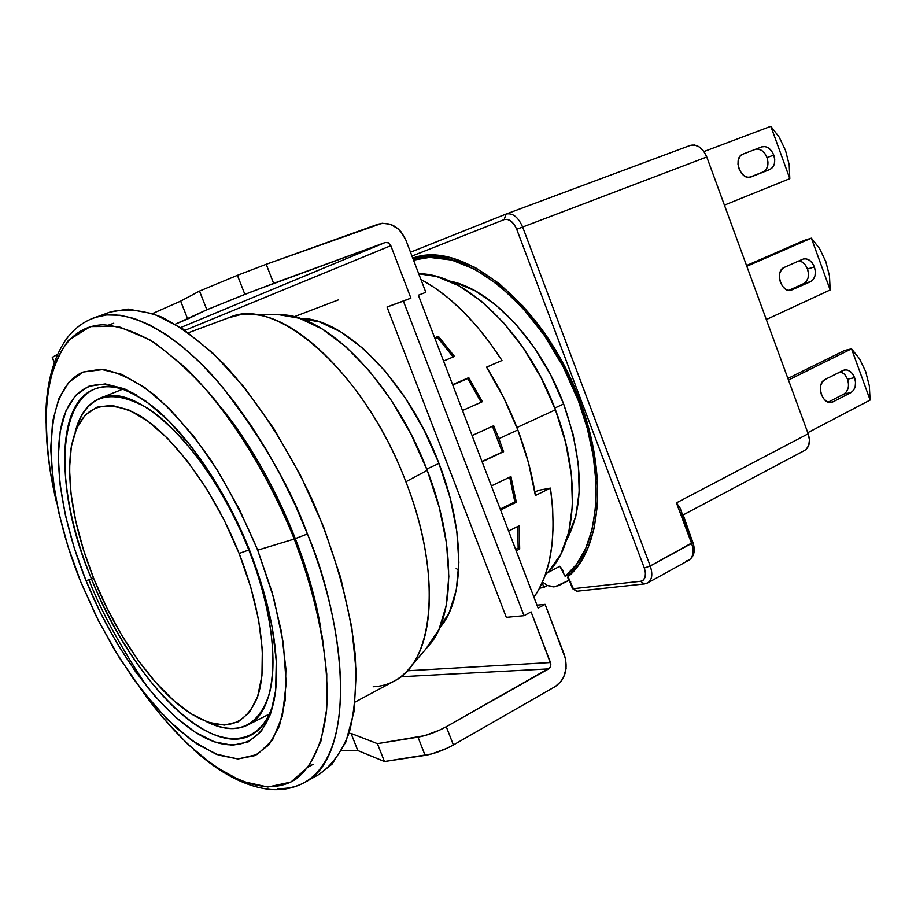 <?xml version="1.0" encoding="UTF-8"?>
<svg xmlns="http://www.w3.org/2000/svg" width="916" height="916" viewBox="0 0 916 916"><rect width="100%" height="100%" fill="white"/><g stroke="black" fill="none" stroke-linecap="round" stroke-linejoin="round"><path stroke-width="1.37" d="M411.593 665.634L431.413 642.585C455.183 611.854 454.897 541.104 427.222 470.355L405.868 481.759C435.73 557.878 436.463 633.46 411.593 665.634C401.494 679.019 388.705 686.073 373.213 686.771M555.44 409.818L516.922 427.543L555.44 409.818L565.71 442.817L571.435 475.152L572.443 505.334L568.802 532.047L560.81 554.26L548.959 571.16L545.455 574.504C576.21 549.176 582.221 479.194 555.44 409.818C527.227 332.966 464.435 272.991 418.749 273.804L436.566 276.506L458.572 285.609L481.037 300.929L502.953 321.997L523.288 347.954L541.07 377.69L555.44 409.818M438.97 463.416L426.719 469.061L438.97 463.416L423.913 429.764L405.639 398.471L385.041 370.98L363.114 348.504L340.889 331.947L319.363 321.848L299.898 318.402C343.844 317.119 408.353 381.629 438.97 463.416C465.717 531.807 464.584 600.175 439.703 627.803L449.39 612.243L456.317 589.767L458.882 562.435L456.821 531.337L450.111 497.823L438.97 463.416M563.638 403.979L554.764 408.055L563.638 403.979M88.875 579.736C101.241 611.648 120.981 647.772 148.094 688.122L148.094 688.111M294.254 539.032L257.682 550.15L273.655 597.736L283.296 642.998L286.181 683.187L282.391 716.072L272.476 740.117L257.293 754.486L237.931 758.986L215.604 753.971L191.467 740.208L166.689 718.739L142.323 690.79L119.309 657.688L98.504 620.853L80.688 581.706L96.1 616.056L113.87 648.78L133.484 678.905L154.392 705.492L175.986 727.625L197.604 744.422L218.512 755.093L237.931 758.986L255.072 755.586L269.132 744.639L279.357 726.182L285.105 700.66L285.895 668.863L281.51 632.063L271.995 591.851L257.682 550.15L239.236 508.998L217.573 470.458L193.791 436.382L169.082 408.318L144.648 387.399L121.553 374.312L100.771 369.251L83.047 372.056L68.918 382.201L58.727 398.941L52.647 421.349L50.689 448.405L52.762 479.034L58.647 512.17L68.07 546.737L80.688 581.706C42.594 488.343 39.777 390.811 83.047 372.056L103.577 369.48C119.332 372.697 136.473 381.342 155.01 395.437C173.937 412.578 192.578 434.161 210.943 460.187C228.599 488.217 244.183 518.204 257.682 550.15L294.254 539.032C266.659 470.664 226.321 407.62 185.593 367.751L155.766 343.557C136.564 332.13 118.943 325.867 102.913 324.779C48.479 326.829 33.503 408.525 56.781 503.479C48.17 468.671 44.918 433.131 47.014 396.857C50.426 374.083 57.616 355.19 68.585 340.157L90.352 326.588L118.221 326.417L149.789 339.779C171.704 354.813 192.669 373.923 212.684 397.086C251.03 445.279 277.731 497.445 294.254 539.032L307.41 533.959C290.945 488.136 262.434 438.947 221.878 386.392C181.322 337.248 129.087 304.833 94.566 317.577L106.657 314.944L120.019 315.253L134.515 318.585L149.972 325.031L166.22 334.58L183.04 347.198L200.18 362.782L217.413 381.171L234.45 402.135L251.03 425.39L266.865 450.615L281.704 477.408L295.296 505.334L307.41 533.959L294.254 539.032L305.097 569.031L314.795 602.121L322.398 637.582L326.76 674.073L326.623 709.534L320.886 741.25L308.921 766.28L290.899 782.046L267.861 787.027L241.549 781.199L214.012 765.959L187.093 743.632L162.201 716.839L140.137 687.939C191.822 761.929 256.457 804.763 295.914 779.092C312.012 766.772 322.787 743.517 326.543 710.541C329.829 664.478 318.516 602.327 294.254 539.032M136.953 395.197C61.143 353.897 43.831 467.275 91.451 578.798L86.058 580.755C61.361 519.486 51.72 455.836 63.444 417.662C77.608 377.839 107.206 373.934 152.239 405.96C187.574 433.875 226.183 490.61 250.079 551.501C269.018 600.621 277.8 643.696 276.403 680.76C273.437 740.563 239.362 758.803 198.554 734.266C157.552 709.602 113.263 647.864 86.058 580.755L91.451 578.798C56.265 493.701 54.365 403.738 94.749 389.037C106.474 384.594 120.546 386.644 136.953 395.197M93.478 577.893L91.451 578.798L93.478 577.893M274.376 699.332C269.945 717.308 262.194 729.216 251.11 735.079C208.046 758.792 129.557 676.18 91.451 578.798C116.023 639.414 154.884 695.656 192.463 722.644C229.87 749.357 263.819 743.002 274.376 699.332M86.058 580.755L74.299 548.123L65.551 515.88L60.113 485.022L58.269 456.557L60.193 431.493L65.952 410.826L75.524 395.472L88.737 386.289L105.248 383.93L124.542 388.831L145.907 401.139L168.475 420.604L191.249 446.596L213.142 478.072L233.088 513.601L250.079 551.501L263.293 589.927L272.132 627.013L276.277 661.031L275.659 690.492L270.472 714.251L261.152 731.518L248.247 741.88L232.446 745.269L214.47 741.868L195.074 732.124L174.979 716.633L154.85 696.126L135.35 671.405L117.03 643.33L100.439 612.804L86.058 580.755M193.425 749.506C220.035 773.447 245.648 786.764 270.243 789.455C282.632 790.451 294.082 788.115 304.604 782.447C364.144 747.845 338.325 604.652 307.41 533.959C354.973 652.959 348.95 761.528 304.604 782.447C296.475 786.901 287.475 788.916 277.605 788.481M90.432 319.272L110.241 312.012C125.355 308.28 142.518 309.986 161.731 317.108C181.837 327.481 202.676 343.26 224.271 364.431C256.594 399.697 287.303 446.699 311.955 499.243C335.096 552.462 350.072 606.575 355.168 654.138C356.793 684.332 354.858 710.404 349.351 732.353C342 751.475 331.935 765.49 319.146 774.363L304.604 782.447M318.791 774.57L332.073 764.127L345.824 742.097L354.114 711.24L356.232 672.493L351.79 627.368L340.729 577.893L323.451 526.517L300.757 475.873L273.85 428.631L244.16 387.182L213.268 353.45L182.708 328.798L153.911 313.959L128.057 309.058L109.92 312.116M355.5 343.603L355.683 342.286M458.641 570.153L456.179 568.493M425.574 649.375L438.913 629.613L446.195 605.728L448.829 576.565L446.516 543.28L439.233 507.315L427.222 470.355L411.021 434.173L391.418 400.498L369.366 370.946L345.962 346.809L322.317 329.062L299.486 318.264L278.418 314.623L274.365 314.749M220.447 406.807C268.022 464.481 309.001 555.188 320.84 629.006M228.508 317.829L240.129 314.749L252.931 314.497C301.158 316.707 371.358 390.262 405.868 481.759L427.222 470.355C395.265 385.315 329.428 316.993 283.33 314.852L252.931 314.497M355.271 701.977L394.143 681.138C434.024 662.474 442.52 574.527 405.868 481.759C365.037 372.629 276.311 295.49 229.767 317.337L188.433 332.748M248.82 549.978L239.122 553.459C261.701 610.537 268.216 666.859 257.327 697.477C244.297 727.613 221.901 732.846 190.162 713.186C155.01 690.584 117.156 636.929 94.05 579.324L106.909 607.972L121.748 635.235L138.121 660.253L155.548 682.225L173.479 700.351L191.341 713.942L208.527 722.358L224.374 725.094L238.24 721.808L249.484 712.362L257.545 696.87L261.942 675.733L262.331 649.684L258.575 619.72L250.744 587.156L239.122 553.459L224.225 520.231L206.764 489.052L187.574 461.366L167.605 438.398L147.751 421.074L128.893 409.967L111.786 405.353L97.085 407.128L85.257 414.971L76.612 428.333L71.345 446.493L69.502 468.649L71.047 493.919L75.799 521.399L83.574 550.173L94.05 579.324C74.253 529.322 66.536 485.972 70.898 449.252C78.146 408.204 100.142 396.456 136.885 413.986C171.968 433.692 214.069 490.14 239.122 553.459L248.82 549.978C282.62 633.803 279.483 711.514 247.4 725.174C235.71 730.716 221.981 729.502 206.226 721.533C236.763 736.224 257.682 727.396 268.983 695.026C278.349 662.417 271.125 606.438 248.82 549.978L249.37 549.737L248.82 549.978C223.951 487.072 182.696 430.36 147.087 407.918C109.76 387.239 85.829 395.151 75.261 431.665C79.692 414.582 87.844 403.475 99.741 398.368C135.866 379.682 211.046 451.714 248.82 549.978M449.287 281.029C490.209 288.197 540.268 340.569 563.752 404.277L550.63 374.93L534.36 347.771L515.708 324.035L495.556 304.742L474.854 290.67L454.496 282.277L449.275 281.029M563.535 571.252L559.848 566.26L565.161 576.382L576.588 564.313L585.679 548.524L592.102 529.299L595.606 507.063L596.007 482.4L593.236 455.939L587.305 428.436L578.351 400.704L563.111 366.64L544.196 335.153L522.509 307.707L499.128 285.517L475.141 269.453L451.645 260.029L429.604 257.407L413.517 260.121C462.328 241.274 544.241 306.665 578.351 400.704L579.599 400.132L578.351 400.704C607.102 475.381 599.35 550.47 565.161 576.382L572.305 572.603L568.378 574.675L569.66 575.214M423.329 256.331L413.482 260.041M417.341 256.904L413.219 259.343M569.912 581.843L572.431 588.473L573.336 588.679L568.046 576.691C601.274 549.44 608.235 474.603 579.691 400.384L564.267 365.873L545.1 333.985L523.139 306.207L499.449 283.754L475.164 267.506L451.382 258.003L429.089 255.369L412.761 258.163C462.111 238.939 545.146 305.085 579.691 400.384L588.622 427.967L594.598 455.332L597.495 481.713L597.266 506.376L594.015 528.681L587.877 548.1L579.118 564.199L568.046 576.691L573.336 588.679L640.616 581.282L644.326 583.961M758.345 149.113L761.814 150.556L764.86 153.522L767.013 157.575L767.974 162.098L767.574 166.403L765.89 169.849L763.165 171.91L749.574 177.303L769.932 169.471L751.212 176.891L769.932 169.471L772.657 167.41L774.341 163.953L774.73 159.624L773.768 155.079L771.604 151.014L768.558 148.026L765.089 146.571L761.723 146.892L742.922 154.14L740.117 156.201L738.376 159.705L737.964 164.09L738.937 168.704L741.147 172.826L744.261 175.826L747.8 177.257L751.051 176.96C740.838 181.345 732.342 157.563 742.922 154.14L761.757 146.881C766.829 145.736 770.837 148.472 773.768 155.079C775.772 162.086 774.489 166.872 769.932 169.471L763.165 171.91C767.722 169.323 769.005 164.548 767.013 157.575L773.768 155.079L767.013 157.575C764.345 151.403 760.589 148.621 755.746 149.194M848.17 388.075L846.579 391.705L843.991 394.029L828.282 402.113L843.991 394.029L851.021 392.563L833.182 401.758L829.919 402.433L833.182 401.758L851.021 392.563L853.609 390.227L855.201 386.575L855.533 382.167L854.582 377.655L852.475 373.739L849.533 370.991L846.212 369.835L842.995 370.465L825.064 379.487L822.408 381.835L820.77 385.522L820.404 389.998L821.366 394.578L823.518 398.552L826.53 401.311L829.919 402.433L833.182 401.758L831.785 402.273C822.121 405.261 815.698 383.506 825.064 379.487L844.22 370.007C848.685 369.366 852.132 371.919 854.582 377.655C856.552 384.56 855.361 389.529 851.021 392.563L843.991 394.029C848.331 391.006 849.521 386.06 847.552 379.19L854.582 377.655L847.552 379.19L844.667 374.346L840.59 371.667M814.393 266.968C816.385 273.918 815.148 278.796 810.694 281.613L803.79 283.571C808.244 280.754 809.481 275.899 807.5 268.972L814.393 266.968L807.5 268.972C805.611 264.277 802.782 261.575 799.015 260.854L802.382 262.148L805.37 264.999L807.5 268.972L808.45 273.483L808.084 277.834L806.446 281.372L803.79 283.571L788.745 290.406L803.79 283.571L810.694 281.613L813.351 279.414L814.988 275.865L815.355 271.491L814.393 266.968L812.263 262.972L809.263 260.11L805.862 258.804L803.217 259.045C807.992 258.163 811.713 260.808 814.393 266.968M770.803 126.316L779.184 137.148L785.527 150.453L789.203 164.8L789.798 178.666L724.407 205.115L789.798 178.666L770.871 126.374L779.184 137.148L785.527 150.453L789.203 164.8L789.81 178.586L770.803 126.316L703.946 151.564L770.803 126.316M851.514 348.836L859.529 358.786L865.677 371.598L869.341 385.865L870.097 400.074L807.775 432.707L870.097 400.074L869.341 385.865L865.677 371.598L859.529 358.786L851.571 348.882L870.108 399.983L851.514 348.836L844.506 350.485L851.514 348.836L788.481 380.048L851.514 348.836M811.37 238.171L819.568 248.557L825.82 261.621L829.484 275.922L830.159 289.96L766.314 319.535L830.159 289.96L811.439 238.217L819.568 248.557L825.82 261.621L829.484 275.922L830.171 289.88L811.37 238.171L804.511 240.301L811.37 238.171L746.815 266.293L811.37 238.171M516.704 229.298L522.647 227.031C518.193 217.069 512.674 212.741 506.113 214.046C512.662 212.73 518.181 217.058 522.647 227.031L516.704 229.298L644.314 568.023C646.582 575.557 645.345 579.977 640.616 581.282L643.353 580.08L645.15 577.023L645.437 572.637L644.314 568.023L650.234 565.996L644.314 568.023L516.704 229.298L514.391 224.809L511.048 221.168L507.361 219.359L504.201 219.588C509.159 218.558 513.326 221.786 516.704 229.298M506.033 214.069L504.201 219.588L505.953 214.104M647.91 582.794C652.135 579.691 652.902 574.092 650.234 565.996L522.647 227.031L706.774 156.991C702.641 147.762 697.145 143.892 690.286 145.415L506.239 214.001M683.199 514.929L690.813 536.799M680.084 508.094L692.897 542.364C695.542 550.573 694.213 556.504 688.912 560.168C693.332 557.088 694.225 551.512 691.603 543.428L650.234 565.996L522.647 227.031L706.774 156.991L808.175 433.795L676.432 502.873L691.603 543.428L692.897 542.364L650.234 565.996C652.936 574.195 652.112 579.828 647.761 582.874L645.253 583.652M679.958 507.808L676.5 502.953L679.958 507.808M505.838 214.149L410.494 252.221L505.907 214.126M411.971 256.079L504.201 219.588L411.971 256.079M804.511 240.301L746.529 265.526L804.511 240.301M784.211 267.426L802.576 259.285L784.211 267.426L781.485 269.636L779.791 273.231L779.402 277.663L780.375 282.254L782.562 286.307L785.619 289.181L789.077 290.452L791.63 290.235C781.669 293.899 774.26 271.159 784.211 267.426M790.588 290.452L810.694 281.613L790.588 290.452M844.506 350.485L787.909 378.468L844.506 350.485M572.431 588.473L577.011 591.221L573.336 588.679L640.616 581.282L644.383 583.961L647.761 582.874L688.912 560.168M644.566 583.916L577.011 591.221M682.729 515.17L804.637 450.432C809.446 447.237 810.626 441.695 808.175 433.795L676.432 502.873L691.603 543.428C694.202 551.398 693.355 556.951 689.05 560.077L686.37 560.97M848.502 383.678L847.552 379.19M569.912 581.729L570.679 581.706L569.878 581.786L567.542 577.332L568.046 576.691L567.599 577.343M680.657 512.445L691.775 542.169M804.443 450.535L806.263 449.287L808.771 445.291L809.446 439.852L808.175 433.795L706.774 156.991L703.728 151.266L699.481 147.064L694.706 145.037L690.263 145.415L506.101 214.046M558.737 585.542L553.264 586.881L547.379 585.507L544.196 587.202L542.032 583.068L544.196 587.202L539.478 588.278L547.379 585.507L554.798 586.79L569.088 580.263L558.6 585.622M542.501 582.038L547.379 585.507L542.501 582.038M559.848 566.26L547.15 572.947L559.848 566.26L565.161 576.382L568.378 574.675M566.477 540.406L575.786 516.361L579.187 491.755L578.317 464.057L573.118 434.459L563.752 404.277C583.492 461.023 584.397 506.399 566.477 540.394M550.447 488.114L535.379 495.51C532.093 473.996 526.242 452.138 517.849 429.936L498.888 438.684L503.582 451.725L482.114 461.767L503.582 451.725L502.266 452.023L492.453 426.295L502.266 452.023L482.011 461.492L503.582 451.725L498.888 438.684L493.667 425.745L472.084 435.569L493.667 425.745L498.888 438.684L517.849 429.936C509.376 407.757 498.934 386.827 486.522 367.156L501.979 360.492L489.602 342.412L476.423 325.856L462.672 311.062L448.554 298.227L434.287 287.51L420.913 279.472C450.122 295.215 477.144 322.214 501.979 360.492L486.522 367.156L503.663 397.601L517.849 429.936L528.543 462.981L535.379 495.51L550.447 488.114L538.413 490.346L534.841 492.098L538.413 490.346L550.447 488.114C556.791 535.86 551.295 572.237 533.959 597.255L538.78 589.572L544.665 576.679L549.085 561.92L551.936 545.455L553.138 527.513L552.646 508.3L550.447 488.114M519.704 548.993L516.177 550.791L519.704 548.993L518.17 548.1L517.735 526.471L518.17 548.1L515.639 549.382L518.17 548.1L519.704 548.993L519.166 525.75L519.704 548.993M508.62 531.028L519.166 525.75L508.62 531.028M516.326 502.254L500.56 509.983L516.326 502.254L514.838 501.922L509.674 477.179L514.838 501.922L500.216 509.09L514.838 501.922L516.326 502.254L510.933 476.572L516.326 502.254M491.365 485.938L510.933 476.572L491.365 485.938M467.733 378.548L452.744 385.018L467.733 378.548L481.14 402.227L467.733 378.548L468.763 377.632L467.733 378.548M437.711 337.764L435.077 338.84L437.711 337.764L453.157 356.977L437.711 337.764L438.375 336.332L437.711 337.764M237.416 275.338L199.505 291.082L206.844 309.757L244.87 294.402L237.416 275.338L244.87 294.402L273.632 283.387L266.201 264.289L237.416 275.338L199.505 291.082L180.647 301.135L187.666 318.963L206.844 309.757L199.505 291.082L180.647 301.135L187.666 318.963L175.322 324.161L206.844 309.757L251.121 291.918L385.258 242.5L180.761 327.516L385.258 242.5L388.453 242.855L390.811 245.683L184.975 330.321L390.811 245.683L388.453 242.855L385.258 242.5L273.632 283.387L266.201 264.289L237.416 275.338M152.651 313.512L180.647 301.135L152.651 313.512M52.258 357.48L57.513 354.32L52.349 357.309L54.33 362.244L52.258 357.48L54.25 362.461M418.383 295.227L425.825 292.307L405.88 240.129L425.825 292.307L418.383 295.227L538.116 608.121L545.1 604.365L538.116 608.121L418.383 295.227M378.228 224.157C390.285 221.42 399.502 226.744 405.88 240.129L401.116 231.943L397.876 228.634L390.262 224.225L382.109 223.264L266.201 264.289L378.228 224.157M536.994 605.178L545.1 604.365L536.994 605.178M564.348 654.734C568.389 668.531 565.412 679.111 555.417 686.462L453.386 744.971L446.275 726.72C436.566 731.976 427.131 735.456 417.994 737.162L425.116 755.391L384.445 761.528L377.426 743.655L417.994 737.162L425.116 755.391C434.276 753.753 443.699 750.273 453.386 744.971L555.417 686.462L561.416 680.989L563.638 677.256L566.088 668.508L565.653 659.177L545.1 604.365L564.348 654.734M351.068 733.43L377.426 743.655L384.445 761.528L357.801 750.525L351.068 733.43L357.801 750.525L341.84 750.399L357.801 750.525L384.445 761.528L431.631 753.971L446.584 748.452L453.386 744.971L446.275 726.72L439.451 730.178L424.486 735.697L377.426 743.655L351.068 733.43L349.007 733.441L351.068 733.43M462.5 410.494L482.366 401.689L468.763 377.632L452.584 384.617L468.763 377.632L482.366 401.689L462.5 410.494M443.562 361.019L454.473 356.416L438.375 336.332L434.688 337.844L438.375 336.332L454.473 356.416L443.562 361.019M387.021 307.009L506.308 617.35L524.021 615.689L403.384 301.101L387.021 307.009L410.906 298.147L387.021 307.009L506.308 617.35L524.021 615.689L531.085 611.888L524.021 615.689L403.384 301.101L410.906 298.147L390.811 245.683L410.906 298.147L387.021 307.009M400.899 676.752L548.684 668.886L446.275 726.72L549.886 667.798L550.653 666.207L550.482 662.531L531.085 611.888L550.848 664.089L550.493 666.699L548.684 668.886L400.899 676.752M407.357 670.798L550.482 662.531L407.357 670.798M108.855 324.962L113.71 323.222M45.8 422.757C45.331 387.468 52.189 359.564 66.376 339.035C73.853 328.936 83.242 321.779 94.566 317.577M308.52 766.841L313.032 764.356M294.219 316.73L338.382 299.887M269.499 713.988L247.618 725.071M122.733 389.174L99.741 398.368M572.477 588.587L576.668 591.255"/></g></svg>
